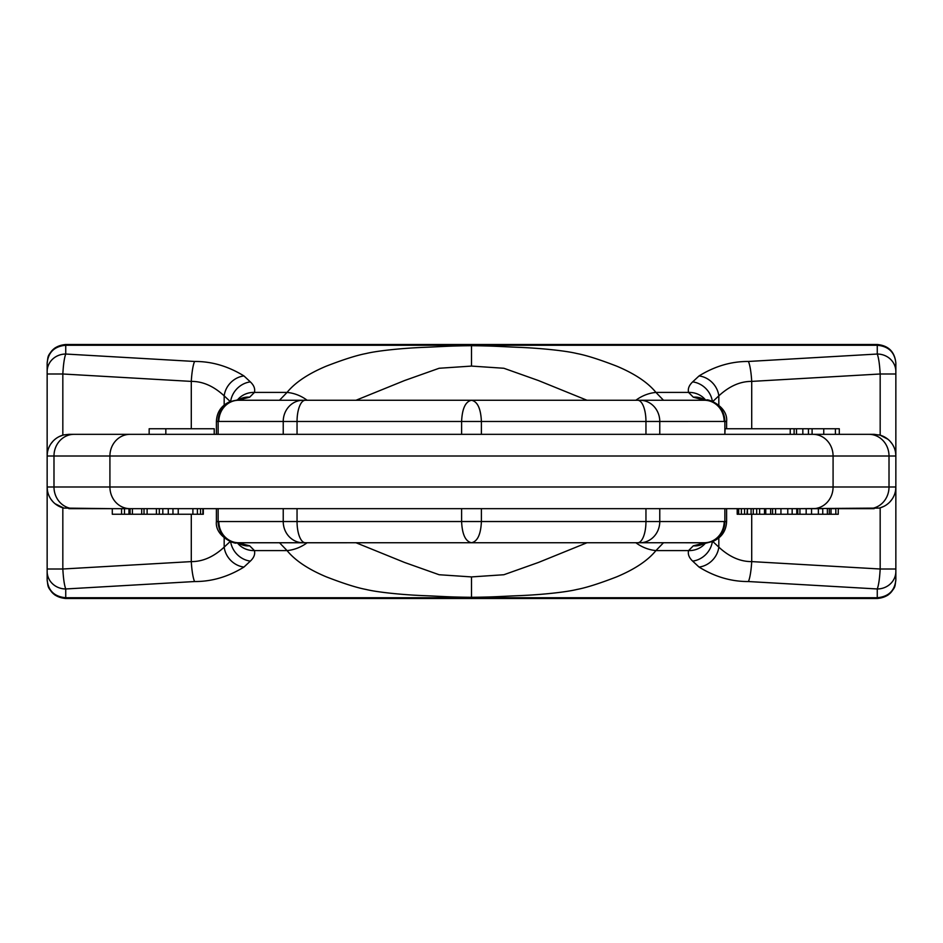 <?xml version="1.0" encoding="UTF-8"?>
<svg xmlns="http://www.w3.org/2000/svg" width="943" height="943" viewBox="0 0 943 943"><rect width="100%" height="100%" fill="white"/><g stroke="black" fill="none" stroke-linecap="round" stroke-linejoin="round"><path stroke-width="1.41" d="M879.135 508.088L880.173 507.817L880.173 569.006C879.63 578.601 878.664 585.249 877.261 588.962L877.261 598.499L887.787 595.233C896.321 587.124 894.695 586.711 895.85 579.91C894.754 590.742 888.554 596.683 877.261 597.744L65.739 597.744C54.446 596.683 48.246 590.742 47.15 579.91C48.246 591.19 54.446 597.39 65.739 598.499L877.261 598.499C888.554 597.39 894.754 591.19 895.85 579.91L895.85 486.989A21.677 21.677 0 0 1 879.135 508.088L799.157 508.666M895.85 363.09C894.742 351.798 888.554 345.609 877.261 344.501L65.739 344.501L55.213 347.767C46.678 355.876 48.305 356.289 47.15 363.09L47.15 456.011A21.677 21.677 0 0 1 63.865 434.912L62.827 435.183L62.827 373.994C63.37 364.399 64.336 357.751 65.739 354.038L65.739 344.501C54.446 345.609 48.246 351.81 47.15 363.09C48.246 352.258 54.446 346.317 65.739 345.256L877.261 345.256C888.554 346.305 894.742 352.258 895.85 363.09L895.85 486.989L889.013 486.989L889.013 456.011L895.85 456.011L895.602 452.734M203.311 508.666L203.311 514.241L130.087 514.241L130.087 508.666L121.576 508.666L121.576 514.241L112.288 514.241L112.288 508.666L63.865 508.088A21.677 21.677 0 0 1 47.15 486.989L47.15 579.91C48.282 586.723 46.749 587.135 55.095 595.151L65.739 598.499L65.739 588.962L194.6 581.536C211.692 581.642 228.135 576.821 243.942 567.073A21.218 18.719 -133 0 1 224.175 547.14L230.257 541.459M243.942 567.073L250.343 561.109C253.938 557.726 255.305 554.213 254.433 550.582L249.683 545.82L237.907 542.755L471.5 542.744L305.296 542.744A21.218 8.251 -90 0 1 297.045 521.526L461.599 521.526C462.188 534.398 465.488 541.471 471.5 542.744C477.512 541.482 480.812 534.41 481.401 521.526L461.599 521.526L461.599 508.666L297.045 508.666L297.045 521.526L283.23 521.526L283.23 508.666M635.877 542.744A37.166 33.7 38.6 0 0 655.939 550.582C647.9 560.472 634.839 569.218 616.769 576.821C599.465 583.517 586.169 587.737 576.857 589.481C566.731 591.992 543.203 594.656 519.864 595.622C501.393 596.306 494.662 597.108 471.5 597.296C448.338 597.108 441.607 596.306 423.136 595.622C399.797 594.656 376.269 591.992 366.143 589.481C356.831 587.737 343.535 583.517 326.231 576.821C308.161 569.218 295.1 560.472 287.061 550.582L279.505 542.744M895.85 571.505A18.589 17.469 0 0 1 877.261 588.962L748.4 581.536C731.308 581.642 714.865 576.821 699.058 567.073L692.657 561.109C689.062 557.726 687.695 554.213 688.567 550.582A21.218 19.862 14 0 0 705.612 542.932M55.048 503.727L63.865 508.088A21.677 21.677 0 0 1 47.15 486.989L47.15 456.011L53.987 456.011L53.987 486.989L47.15 486.989L47.398 490.266M51.099 499.46L53.114 501.924M874.161 508.666L838.256 508.666L838.256 514.241L822.756 514.241L822.756 508.666L68.839 508.666M165.827 434.334L165.827 428.759L149.159 428.759L149.159 434.334L68.839 434.334L874.161 434.334L880.173 435.183L887.952 439.273M283.23 434.334L283.23 421.474L297.045 421.474L297.045 434.334L461.599 434.334L461.599 421.474C462.188 408.602 465.488 401.529 471.5 400.256L637.704 400.256A21.218 8.251 90 0 1 645.955 421.474L481.401 421.474C480.812 408.59 477.512 401.518 471.5 400.256L305.296 400.256A21.218 8.251 90 0 0 297.045 421.474L481.401 421.474L481.401 434.334M792.792 434.334L796.493 434.334L796.493 428.759L839.294 428.759L839.294 434.334L874.161 434.334M790.234 434.346L790.234 428.759L725.073 428.759L724.861 434.334L724.861 421.462L645.955 421.474L645.955 434.334M823.746 428.759L823.746 434.334L835.404 434.334L835.404 428.759M218.411 421.391C215.829 421.427 215.735 421.45 218.139 421.462L283.23 421.474A21.218 19.768 90 0 1 302.998 400.256L305.296 400.256M47.15 371.495A18.589 17.469 180 0 1 65.739 354.038L194.6 361.464A21.218 3.312 93.3 0 0 191.288 381.396C202.674 381.302 213.637 386.111 224.175 395.86L224.175 405.019M47.398 452.746L47.15 456.011A21.677 21.677 0 0 1 63.865 434.912L68.839 434.334M62.827 435.183L59.126 436.633M55.743 438.731L54.847 439.45M53.056 441.147L51.04 443.623M194.6 361.464C211.692 361.358 228.135 366.179 243.942 375.927A21.218 18.719 133 0 0 224.175 395.86L230.257 401.541M243.942 375.927L250.343 381.891C253.938 385.274 255.305 388.787 254.433 392.418L249.683 397.18L237.907 400.245A21.218 19.768 91.7 0 0 218.139 421.462L218.139 434.334M635.877 400.256A37.166 33.7 -38.6 0 1 655.939 392.418C647.9 382.528 634.839 373.782 616.769 366.179C599.465 359.483 586.169 355.263 576.857 353.519C566.731 351.008 543.203 348.344 519.864 347.378C501.393 346.694 494.662 345.892 471.5 345.704C448.338 345.892 441.607 346.694 423.136 347.378C399.797 348.344 376.269 351.008 366.143 353.519C356.831 355.263 343.535 359.483 326.231 366.179C308.161 373.782 295.1 382.528 287.061 392.418L279.493 400.256L471.5 400.256M877.261 344.501L877.261 354.038L748.4 361.464C731.308 361.358 714.865 366.179 699.058 375.927L692.657 381.891C689.062 385.274 687.695 388.787 688.567 392.418L693.317 397.18L704.397 400.256L663.495 400.256L655.939 392.418L688.567 392.418A21.218 19.862 -14 0 1 705.612 400.068M895.85 371.495A18.589 17.469 180 0 0 877.261 354.038C878.664 357.751 879.63 364.399 880.173 373.994L880.173 435.183M891.901 443.54L889.886 441.076M879.135 434.912A21.677 21.677 0 0 1 895.85 456.011A21.677 21.677 0 0 0 879.135 434.912M202.898 514.241L202.898 508.666L200.541 508.666L200.541 514.241M751.088 508.666L751.088 514.241L747.434 514.241L747.434 508.666L746.986 514.241L737.202 514.241L737.202 508.666M764.502 508.666L764.502 514.241L759.622 514.241L759.622 508.666L756.687 508.666L756.687 514.241L751.088 514.241M726.605 521.573L726.605 508.666L724.861 508.666L724.861 521.538L481.401 521.526L481.401 508.666M835.828 514.241L835.828 508.666L831.019 508.666L831.019 514.241M799.935 508.666L799.935 514.241L764.502 514.241M797.754 508.631L797.754 514.241M737.709 508.666L737.709 514.241M738.687 508.666L738.687 514.241M741.387 508.666L741.387 514.241M744.557 508.666L744.557 514.241M753.28 508.666L753.28 514.241M759.622 514.241L756.687 514.241M765.763 508.666L765.763 514.241M770.655 508.666L770.655 514.241M772.588 508.666L772.588 514.241M775.57 508.666L775.57 514.241M780.945 508.666L780.945 514.241M787.77 508.666L787.77 514.241M792.155 508.619L792.155 514.241M796.776 508.607L796.776 514.241M822.756 514.241L799.935 514.241M806.171 508.666L806.171 514.241M811.546 508.666L811.546 514.241M818.371 508.666L818.371 514.241M827.376 508.666L827.376 514.241M829.321 508.666L829.321 514.241M724.589 521.609C727.171 521.573 727.265 521.55 724.861 521.538A21.218 19.768 -88.3 0 1 705.093 542.755L663.495 542.744L655.939 550.582L688.567 550.582L693.317 545.82A21.218 19.155 62.3 0 0 703.172 543.899L713.203 541.282C721.725 537.416 726.193 530.815 726.605 521.479M748.4 581.536A21.218 3.312 -86.7 0 0 751.712 561.604C740.326 561.698 729.363 556.889 718.825 547.14L718.825 537.981M880.173 507.817L883.874 506.367M887.257 504.269L888.153 503.55M889.944 501.853L891.96 499.377M895.602 490.254L895.85 486.989M699.058 567.073A21.218 18.719 -47 0 0 718.825 547.14L712.743 541.459M692.657 561.109A21.218 18.719 -47 0 0 712.366 541.6M693.317 545.82L705.093 542.755M471.5 345.704L471.5 366.084L503.868 368.265L538.488 380.559L587.006 400.256M471.5 597.296L471.5 576.916L503.868 574.735L538.488 562.441L587.006 542.744M471.5 366.084L439.132 368.265L404.512 380.559L355.994 400.256M471.5 576.916L439.132 574.735L404.512 562.441L355.994 542.744M237.907 400.245L302.998 400.256M218.835 421.474A21.218 19.768 90 0 1 238.603 400.256L279.505 400.256M724.165 421.474A21.218 19.768 90 0 0 704.397 400.256L637.704 400.256M307.123 400.256A37.166 33.7 -141.4 0 0 287.061 392.418L254.433 392.418A21.218 19.862 -166 0 0 237.388 400.068M693.317 397.18A21.218 19.155 -62.3 0 1 703.172 399.101L706.696 400.245A21.218 19.532 -85.6 0 0 705.046 400.186M692.657 381.891A21.218 18.719 47 0 1 712.366 401.4M699.058 375.927A21.218 18.719 47 0 1 718.825 395.86L712.743 401.541M748.4 361.464A21.218 3.312 86.7 0 1 751.712 381.396C740.326 381.302 729.363 386.111 718.825 395.86L718.825 405.019M724.589 421.391C727.171 421.427 727.265 421.45 724.861 421.462A21.218 19.768 88.3 0 0 705.093 400.245M237.954 400.186A21.218 19.532 -94.4 0 0 236.304 400.245L229.797 401.718C221.275 405.584 216.807 412.185 216.395 421.521M249.683 397.18A21.218 19.155 -117.7 0 0 239.828 399.101L236.304 400.245M250.343 381.891A21.218 18.719 133 0 0 230.634 401.4M307.123 542.744A37.166 33.7 141.4 0 1 287.061 550.582L254.433 550.582A21.218 19.862 166 0 1 237.388 542.932M249.683 545.82A21.218 19.155 117.7 0 1 239.828 543.899L236.304 542.755A21.218 19.532 94.4 0 0 237.954 542.814M250.343 561.109A21.218 18.719 -133 0 1 230.634 541.6M194.6 581.536A21.218 3.312 -93.3 0 1 191.288 561.604C202.674 561.698 213.637 556.889 224.175 547.14L224.175 537.981M47.15 571.505A18.589 17.469 0 0 0 65.739 588.962C64.336 585.249 63.37 578.601 62.827 569.006L62.827 507.817M218.411 521.609C215.829 521.573 215.735 521.55 218.139 521.538L283.23 521.526A21.218 19.768 -90 0 0 302.998 542.744L305.296 542.744M724.165 521.526A21.218 19.768 -90 0 1 704.397 542.744L471.5 542.744M218.835 521.526A21.218 19.768 -90 0 0 238.603 542.744L302.998 542.744M237.907 542.755A21.218 19.768 -91.7 0 1 218.139 521.538L218.139 508.666M705.046 542.814A21.218 19.532 85.6 0 0 706.696 542.755M124.488 508.666L124.488 514.241L121.576 514.241M128.967 508.666L128.967 514.241L124.488 514.241M130.087 514.241L128.967 514.241M144.02 508.666L144.02 514.241M132.409 508.666L132.409 514.241M141.698 508.666L141.698 514.241M156.408 508.666L156.408 514.241M147.12 508.666L147.12 514.241M159.32 508.666L159.32 514.241M162.821 508.666L162.821 514.241M168.278 508.666L168.278 514.241M172.958 508.666L172.958 514.241M178.239 508.666L178.239 514.241M192.902 508.666L192.902 514.241M197.405 508.666L197.405 514.241M790.234 428.759L796.493 428.759M794.124 434.334L794.124 428.759M812.1 434.334L812.1 428.759M808.446 434.334L808.446 428.759M802.835 434.334L802.835 428.759M165.827 428.759L214.226 428.759L214.226 434.334M47.15 569.006L62.827 569.006L191.288 561.604L191.288 514.241M74.073 508.666A21.677 20.086 -90 0 1 53.987 486.989L833.082 486.989L833.082 456.011L109.918 456.011L109.918 486.989A21.677 20.086 -90 0 0 130.004 508.666L788.772 508.666M74.073 434.334A21.677 20.086 90 0 0 53.987 456.011L109.918 456.011A21.677 20.086 90 0 1 130.004 434.334M812.996 434.334A21.677 20.086 90 0 1 833.082 456.011L889.013 456.011A21.677 20.086 90 0 0 868.927 434.334M868.927 508.666A21.677 20.086 -90 0 0 889.013 486.989L833.082 486.989A21.677 20.086 -90 0 1 812.996 508.666M47.15 373.994L62.827 373.994L191.288 381.396L191.288 428.759M895.85 373.994L880.173 373.994L751.712 381.396L751.712 428.759M645.955 508.666L645.955 521.526A21.218 8.251 -90 0 1 637.704 542.744M659.77 508.666L659.77 521.526A21.218 19.768 -90 0 1 640.002 542.744M895.85 569.006L880.173 569.006L751.712 561.604L751.712 514.241M659.77 434.334L659.77 421.474A21.218 19.768 90 0 0 640.002 400.256M216.395 434.334L216.395 421.427M726.605 421.427L726.605 428.759M726.605 421.521C728.302 405.561 705.564 397.97 706.696 400.245M216.395 521.573L216.395 508.666M216.395 521.479C214.698 537.439 237.436 545.03 236.304 542.755"/></g></svg>
